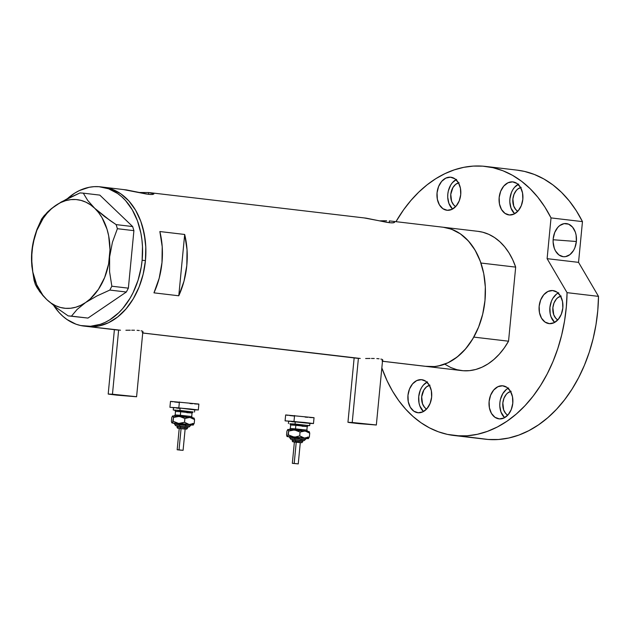 <?xml version="1.0" encoding="UTF-8"?>
<svg xmlns="http://www.w3.org/2000/svg" width="630" height="630" viewBox="0 0 630 630"><rect width="100%" height="100%" fill="white"/><g stroke="black" fill="none" stroke-linecap="round" stroke-linejoin="round"><path stroke-width="0.94" d="M112.463 394.23L118.629 330.12L112.463 394.23L136.584 396.766L116.873 395.144L108.195 394.034L112.463 394.23L108.439 394.112L116.818 395.144L136.34 396.687L112.463 394.23M352.217 422.486L358.391 358.375L352.217 422.486L376.338 425.022L356.627 423.399L347.949 422.289L352.217 422.486L348.973 422.502L359.226 423.667L376.094 424.943L352.217 422.486M143.073 332.278L142.183 332.514L143.073 332.278M142.411 331.167L141.096 330.805L142.411 331.167M139.285 330.522L137.056 330.333L139.285 330.522M134.489 330.23L131.709 330.207L134.489 330.23M130.26 330.214L128.803 330.222L130.26 330.214M125.898 330.254L128.803 330.222L125.898 330.254M120.495 330.207L88.846 326.631A70.103 49.99 96.7 0 1 87.357 326.482A70.103 49.99 -83.3 0 0 145.435 260.631L145.79 246.944L144.215 233.643L140.766 221.232L135.584 210.192L128.859 200.946L120.858 193.843L111.88 189.165L103.722 187.228L111.88 189.165L120.858 193.843L128.859 200.946L135.584 210.192L140.766 221.232L142.719 227.296L145.239 240.211L145.79 246.944L145.435 260.631L142.128 260.237A70.103 49.99 96.7 0 1 84.05 326.096A70.103 49.99 96.7 0 1 53.81 305.676L58.96 312.385L62.819 316.221L66.961 319.489L75.939 324.166L80.679 325.537L90.46 326.269L100.304 324.332L105.131 322.371L109.84 319.78L118.7 312.795L122.771 308.472L129.993 298.368L133.072 292.682L138.033 280.326L141.23 267.057L142.128 260.237L145.435 260.631A70.103 49.99 -83.3 0 0 103.769 187.236A70.103 49.99 96.7 0 1 145.333 261.67A70.103 49.99 96.7 0 1 88.846 326.631L120.495 330.207M382.835 360.533L381.938 360.762L382.835 360.533M382.174 359.423L380.851 359.061L382.174 359.423M379.039 358.777L376.811 358.588L379.039 358.777M374.244 358.486L371.464 358.454L374.244 358.486M370.015 358.462L368.558 358.478L370.015 358.462M365.652 358.509L368.558 358.478L365.652 358.509M360.25 358.462L142.727 332.979L360.25 358.462M153.744 194.119L150.846 194.52L145.987 193.945L123.795 189.63M152.499 193.142L148.609 192.552L138.97 192.481L148.609 192.552L148.444 194.316L148.609 192.552L153.751 193.741M394.506 222.114L393.23 222.855L389.411 222.713L364.542 217.996M150.011 192.685L366.117 218.153L386.741 222.311L391.6 222.886L394.498 222.484M391.6 221.169L389.364 220.925L391.6 221.169M389.19 222.681L389.364 220.925L389.19 222.681M116.361 329.899L118.219 330.089L116.361 329.899M356.115 358.155L357.974 358.344L356.115 358.155M382.481 361.266L461.64 370.59A70.103 49.99 -83.3 0 0 508.544 341.2L473.799 337.105A70.103 49.99 96.7 0 1 426.896 366.495A70.103 49.99 -83.3 0 0 428.376 366.636L382.481 361.234L428.376 366.636A70.103 49.99 -83.3 0 0 484.864 301.683A70.103 49.99 -83.3 0 0 443.299 227.249A70.103 49.99 96.7 0 1 480.926 263.025L515.679 267.12A70.103 49.99 -83.3 0 0 478.052 231.344L443.299 227.249A70.103 49.99 96.7 0 0 441.819 227.099M386.631 220.791L383.512 220.776L386.631 220.791M380.15 220.846L383.512 220.776L380.15 220.846M153.838 193.938L152.484 194.489L148.656 194.339L126.504 189.929L103.769 187.236A70.103 49.99 96.7 0 0 102.28 187.094M159.862 231.541L184.685 234.462A70.103 49.99 96.7 0 1 178.778 295.777L153.964 292.848A70.103 49.99 -83.3 0 0 159.862 231.541L184.685 234.462L178.778 295.777L153.964 292.848L159.185 278.216L161.981 262.576L162.217 246.747L159.862 231.541M477.981 231.336L482.793 232.226L488.825 234.36L494.55 237.549L499.873 241.755L504.724 246.897L509.024 252.906L512.694 259.686L515.679 267.12L508.544 341.2L473.799 337.105L469.429 343.98L464.523 350.115L459.136 355.391L453.372 359.738L447.316 363.077L441.063 365.368L434.724 366.558L425.408 366.29L433.298 366.676L438.236 366.038L447.977 362.77L457.223 356.974L465.609 348.87L472.831 338.767L478.603 327.049L482.698 314.181L484.966 300.636L485.32 286.957L483.745 273.656L480.296 261.245L475.115 250.205L468.389 240.951L460.388 233.856L451.419 229.178L443.252 227.241L448.048 228.131L454.072 230.265L459.798 233.454L465.129 237.66L469.98 242.802L474.272 248.811L477.942 255.591L480.926 263.025L515.679 267.12L508.544 341.2L504.181 348.075L499.267 354.21L493.888 359.486L488.124 363.833L482.068 367.172L475.815 369.464L469.468 370.653L463.129 370.731L456.892 369.7L450.867 367.573L445.142 364.384M87.31 326.482L93.768 326.663L98.705 326.025L108.447 322.757L117.684 316.961L126.079 308.857L133.3 298.754L139.072 287.044L143.168 274.168L145.435 260.631L143.168 274.168L139.072 287.044L133.3 298.754L126.079 308.857L117.684 316.961L108.447 322.757L98.705 326.025L93.768 326.663L87.31 326.482M184.685 234.462L187.031 249.677L186.803 265.506L184.007 281.137L178.778 295.777L184.685 234.462M46.77 299.573L56.535 307.779L68.174 315.89L87.972 318.079L71.458 316.134L77.151 309.393L85.648 302.51L96.831 296.005L109.825 290.068L126.346 292.013L87.972 318.079L126.346 292.013L128.37 288.162L111.849 286.217L109.581 271.758L109.628 256.875L112.423 242.274L117.385 228.706L133.906 230.651L128.37 288.162L133.906 230.651L132.654 226.556L116.133 224.611L110.187 220.61L94.721 208.294L87.696 200.419L83.294 193.158L99.816 195.111L132.654 226.556L99.816 195.111L83.294 193.158L80.018 192.914L61.22 201.994L51.25 208.758L47.392 212.184L41.643 218.98L36.926 229.477L34.65 236.431L31.862 251L31.815 265.923L34.083 280.342L35.343 284.437L37.241 287.957L42.832 295.502L46.77 299.573L56.535 307.779L68.174 315.89L71.458 316.134L77.151 309.393L85.648 302.51L96.831 296.005L109.825 290.068L111.849 286.217L109.581 271.758L109.628 256.875L112.423 242.274L117.385 228.706L116.133 224.611L104.572 216.562L94.721 208.294L87.696 200.419L83.294 193.158L80.018 192.914L67.119 198.804L55.842 205.356L51.25 208.758L44.218 215.61L41.643 218.98L36.926 229.477L32.933 243.597L31.862 251A54.66 38.981 96.7 0 1 55.842 205.356A54.66 38.981 96.7 0 1 94.721 208.294A54.66 38.981 96.7 0 1 109.628 256.875A54.66 38.981 96.7 0 1 85.648 302.51A54.66 38.981 96.7 0 1 46.77 299.573A54.66 38.981 96.7 0 1 31.862 251L31.815 265.923L34.083 280.342L35.343 284.437L39.69 291.635L46.77 299.573L51.03 303.069L55.621 305.715L60.48 307.479L65.504 308.33L70.631 308.251L75.75 307.235L80.79 305.314L85.648 302.51L90.263 298.88L98.406 289.383L104.667 277.468L108.612 263.946L109.982 249.748L108.675 235.833L107.037 229.281L101.942 217.547L98.571 212.57L94.721 208.294L90.468 204.805L85.869 202.151L81.01 200.387L75.986 199.537L70.859 199.623L65.74 200.631L60.708 202.553L55.842 205.356L51.227 208.995L46.951 213.397L43.084 218.492L36.823 230.407L32.878 243.92L31.508 258.119L32.815 272.034L36.705 284.721L42.919 295.305L46.77 299.573M67.418 198.655A70.103 49.99 96.7 0 1 100.461 186.842A70.103 49.99 96.7 0 1 142.128 260.237L142.482 246.558L141.931 239.825L140.899 233.25L137.458 220.839L132.268 209.798L125.551 200.553L121.692 196.718L117.55 193.457L108.573 188.779L98.973 186.701L94.051 186.669L89.113 187.307L79.38 190.567L74.671 193.166L67.418 198.655M111.849 286.217L128.37 288.162L126.346 292.013L109.825 290.068L111.849 286.217M116.133 224.611L132.654 226.556L133.906 230.651L117.385 228.706L116.133 224.611M71.458 316.134L87.972 318.079L71.458 316.134M508.063 388.277A16.632 11.86 -83.3 0 0 499.929 402.224A16.632 11.86 -83.3 0 0 504.599 417.682L500.984 412.067L499.787 405.964L499.873 402.72L500.409 399.507L502.756 393.671L506.457 389.348L508.654 387.978M502.543 385.788L497.897 386.71L493.715 390.009L490.628 395.183L489.116 401.452L489.408 407.854L491.455 413.422L494.952 417.296L499.362 418.903A16.632 11.86 96.7 0 1 499.007 418.863A16.632 11.86 96.7 0 1 489.14 401.2A16.632 11.86 96.7 0 1 502.543 385.788A16.632 11.86 96.7 0 1 502.897 385.82A16.632 11.86 96.7 0 1 512.765 403.483A16.632 11.86 96.7 0 1 499.362 418.903L504.008 417.981L508.19 414.682L511.276 409.508L512.788 403.239L512.497 396.837L510.45 391.269L506.953 387.395L502.543 385.788M426.912 382.15A16.632 11.86 -83.3 0 0 418.777 396.089A16.632 11.86 -83.3 0 0 423.447 411.548L419.832 405.933L419.013 402.987L418.722 396.585L420.234 390.316L421.604 387.537L423.321 385.143L427.502 381.843M421.399 379.662L416.745 380.575L412.563 383.875L409.484 389.049L407.972 395.317L408.264 401.719L410.311 407.287L413.8 411.169L418.21 412.768A16.632 11.86 96.7 0 1 417.855 412.737A16.632 11.86 96.7 0 1 407.996 395.073A16.632 11.86 96.7 0 1 421.399 379.662A16.632 11.86 96.7 0 1 421.753 379.693A16.632 11.86 96.7 0 1 431.613 397.357A16.632 11.86 96.7 0 1 418.21 412.768L422.864 411.847L427.045 408.555L430.125 403.373L431.637 397.105L431.345 390.702L429.298 385.143L425.809 381.26L421.399 379.662M456.002 179.676A16.632 11.86 -83.3 0 0 447.867 193.615A16.632 11.86 -83.3 0 0 452.537 209.073L448.922 203.459L447.725 197.355L447.812 194.111L448.347 190.898L450.694 185.062L452.403 182.668L456.592 179.369M450.481 177.188L445.835 178.101L441.646 181.401L438.567 186.574L437.055 192.843L437.346 199.245L439.394 204.813L442.89 208.695L447.292 210.294A16.632 11.86 96.7 0 1 446.946 210.262A16.632 11.86 96.7 0 1 437.078 192.599A16.632 11.86 96.7 0 1 450.481 177.188A16.632 11.86 96.7 0 1 450.836 177.219A16.632 11.86 96.7 0 1 460.695 194.883A16.632 11.86 96.7 0 1 447.292 210.294L451.946 209.373L456.128 206.081L459.215 200.899L460.727 194.631L460.435 188.228L458.388 182.668L454.891 178.786L450.481 177.188M518.104 184.369A16.632 11.86 -83.3 0 0 509.969 198.308A16.632 11.86 -83.3 0 0 514.639 213.767L511.024 208.152L509.835 202.049L509.922 198.804L511.426 192.536L512.796 189.756L514.513 187.362L518.695 184.062M512.592 181.873L507.945 182.794L503.756 186.094L500.677 191.268L499.165 197.536L499.456 203.939L501.504 209.507L505 213.381L509.402 214.987A16.632 11.86 96.7 0 1 509.048 214.956A16.632 11.86 96.7 0 1 499.188 197.292A16.632 11.86 96.7 0 1 512.592 181.873A16.632 11.86 96.7 0 1 512.946 181.912A16.632 11.86 96.7 0 1 522.805 199.576A16.632 11.86 96.7 0 1 509.402 214.987L514.056 214.066L518.238 210.774L521.317 205.593L522.829 199.324L522.538 192.922L520.49 187.354L517.002 183.48L512.592 181.873M558.101 293.029A16.632 11.86 -83.3 0 0 549.966 306.975A16.632 11.86 -83.3 0 0 554.636 322.434L551.022 316.819L550.203 313.874L549.911 307.471L551.423 301.203L552.793 298.423L556.495 294.1L558.692 292.73M552.589 290.54L547.935 291.462L543.753 294.761L540.666 299.935L539.162 306.204L539.453 312.606L541.501 318.174L544.989 322.048L549.399 323.655A16.632 11.86 96.7 0 1 549.045 323.615A16.632 11.86 96.7 0 1 539.185 305.959A16.632 11.86 96.7 0 1 552.589 290.54A16.632 11.86 96.7 0 1 552.943 290.58A16.632 11.86 96.7 0 1 562.803 308.235A16.632 11.86 96.7 0 1 549.399 323.655L554.046 322.733L558.235 319.434L561.314 314.26L562.826 307.991L562.535 301.589L560.487 296.021L556.991 292.147L552.589 290.54M576.371 241.503A16.632 11.655 -85.7 0 1 563.535 256.725A16.632 11.655 -85.7 0 1 553.203 238.77L553.116 242.03L554.274 248.204L555.471 250.882L558.881 254.914L563.196 256.693L565.488 256.638L569.898 254.662L573.536 250.472L574.883 247.732L576.371 241.503L576.103 235.061L575.308 232.076L572.552 227.131L568.614 224.17L564.094 223.634L559.676 225.611L557.723 227.469L554.699 232.541L553.203 238.77A16.632 11.655 -85.7 0 1 566.039 223.548A16.632 11.655 -85.7 0 1 576.371 241.503L553.132 239.746L576.371 241.503M485.698 166.438A135.458 96.595 96.7 0 0 482.824 166.162L473.319 166.092L463.774 167.328L454.293 169.848L444.961 173.636L435.865 178.644L427.101 184.834L418.745 192.142L410.886 200.498L403.594 209.814L395.963 221.666A135.458 96.595 96.7 0 1 482.824 166.162L493.022 167.706L502.953 170.761L512.505 175.305L521.577 181.282L530.058 188.622L537.847 197.245L544.871 207.042L551.029 217.909L582.466 221.618A135.458 96.595 -83.3 0 0 517.135 170.139L485.698 166.438A135.458 96.595 96.7 0 1 551.029 217.909L547.108 258.662L567.063 292.659A135.458 96.595 96.7 0 1 456.868 435.771A135.458 96.595 96.7 0 1 453.994 435.495A135.458 96.595 96.7 0 1 381.835 367.936L387.119 380.859L392.529 391.143L398.68 400.554L405.515 409.012L412.973 416.422L420.974 422.722L429.447 427.857L438.315 431.763L447.481 434.409L488.305 439.48L456.868 435.771L467.074 435.795L477.312 434.314L487.47 431.353L497.432 426.951L507.087 421.147L516.332 414.012L525.058 405.618L533.169 396.065L540.579 385.458L547.21 373.913L552.975 361.557L557.818 348.532L561.684 334.971L564.535 321.04L566.331 306.881L567.063 292.659L547.108 258.662L551.029 217.909L582.466 221.618L578.545 262.363L598.5 296.368L567.063 292.659L598.5 296.368L597.775 310.59L595.972 324.741L593.121 338.68L589.255 352.233L584.412 365.258L578.647 377.614L572.016 389.159L564.606 399.766L556.495 409.327L547.769 417.714L538.524 424.848L528.869 430.652L518.907 435.062L508.749 438.015L498.511 439.496L488.305 439.48A135.458 96.595 -83.3 0 0 598.5 296.368L578.545 262.363L547.108 258.662L578.545 262.363L582.466 221.618L576.308 210.743L569.284 200.946L561.495 192.331L553.014 184.992L543.942 179.014L534.39 174.471L524.459 171.407L517.025 170.131M453.994 435.495L485.431 439.204A135.458 96.595 -83.3 0 0 488.305 439.48L482.572 438.803M561.188 296.053L557.81 297.667L556.314 299.108L554.006 302.991L552.872 307.692L553.707 314.709L555.825 318.315L557.794 319.922A12.474 8.899 96.7 0 1 552.912 307.322A12.474 8.899 96.7 0 1 560.59 296.202M521.191 187.393L517.813 189L516.324 190.449L514.009 194.331L512.875 199.025L513.71 206.041L515.828 209.648L517.797 211.263A12.474 8.899 96.7 0 1 512.914 198.655A12.474 8.899 96.7 0 1 520.593 187.535M459.089 182.7L455.71 184.306L452.931 187.551L450.773 194.339L451.6 201.348L453.718 204.955L455.695 206.569A12.474 8.899 96.7 0 1 450.812 193.969A12.474 8.899 96.7 0 1 458.49 182.842M429.999 385.174L426.62 386.781L423.84 390.025L421.683 396.813L422.517 403.822L424.636 407.429L426.605 409.043A12.474 8.899 96.7 0 1 421.722 396.443A12.474 8.899 96.7 0 1 429.4 385.316M511.151 391.301L507.772 392.915L506.276 394.356L503.969 398.239L502.834 402.94L503.661 409.957L505.78 413.563L507.756 415.17A12.474 8.899 96.7 0 1 502.874 402.57A12.474 8.899 96.7 0 1 510.552 391.45M185.07 429.101L180.637 428.526A1.189 0.441 -85 0 1 180.314 427.282L176.983 427.077M185.385 425.636L190.189 425.935L179.66 424.785A1.189 0.441 95 0 0 179.329 423.533L191.189 424.903M179.148 423.864L173.762 423.171L179.329 423.533A1.189 0.441 -85 0 1 179.66 424.785L174.856 424.486L179.66 424.785A1.189 0.441 95 0 0 179.983 426.03A1.189 0.441 -85 0 1 179.66 424.785L190.189 425.935M174.022 423.234L175.581 425.699L179.983 426.03L177.755 426.045M181.015 428.707L179.219 428.471L177.172 449.757L179.03 449.883L181.078 428.597L183.283 428.92M181.227 450.206L177.172 449.757L181.227 450.206M177.085 425.88L176.967 427.061L180.314 427.282L180.424 426.101L177.195 425.872L189.008 427.038L191.244 424.896M186.858 412.666L192.032 412.981L180.692 411.744A1.189 0.441 95 0 0 180.361 410.492L193.024 411.949M193.079 411.949L192.055 412.997L180.692 411.744L180.345 415.288L180.692 411.744L175.494 411.406L175.156 414.949L180.345 415.288A1.189 0.441 -85 0 1 179.897 416.391A1.189 0.441 95 0 0 180.345 415.288L191.685 416.532M173.47 407.626L180.148 408.067L173.47 407.634L173.242 409.996L179.92 410.429L180.148 408.067L191.559 409.531M170.494 401.373L198.631 404.027L170.494 401.373L169.919 407.287L178.833 407.87L179.4 401.956L178.833 407.87L194.741 409.878M173.455 407.83L173.967 407.886M193.859 417.981L172.746 415.942M191.693 417.879L192.481 417.926M190.087 417.446L191.244 417.588M194.04 409.823L198.064 409.941L189.693 408.917L169.919 407.287M179.936 408.46L176.502 408.083M170.73 401.452L172.793 401.759M174.534 401.979L179.109 402.483M189.969 403.531L192.441 403.743M194.607 403.909L198.576 404.145M194.536 412.044L194.757 409.681L180.148 408.067L179.92 410.429L192.827 412.004M192.67 411.996L173.242 409.996M180.172 410.847L187.393 411.54M175.179 414.965L186.511 416.209M174.738 410.193L180.361 410.492A1.189 0.441 -85 0 1 180.692 411.744L175.518 411.422M172.163 416.603L172.99 415.997L173.494 417.485L179.353 416.343L184.897 418.493L189.89 417.391L179.353 416.343L184.897 418.493L184.535 422.289L180.164 423.447L172.1 422.982L175.022 423.454M194.087 418.107L189.89 417.391L194.568 419.58L194.071 418.092M171.754 417.58L171.384 421.383L171.754 417.58L172.596 415.973M179.353 416.343L172.778 415.887L173.494 417.485L179.353 416.343M194.568 419.58L194.197 423.384L189.213 424.486L184.535 422.289L184.897 418.493L189.89 417.391L194.568 419.58L194.197 423.384L193.174 425.077L190.945 424.966L193.174 425.077L194.197 423.384L190.488 424.502L178.668 423.439L193.276 425.061L187.968 424.226L184.535 422.289L178.668 423.439L173.124 421.289L172.337 422.848L171.573 422.187M174.069 423.25L185.937 424.518M174.297 423.368L178.668 423.439L173.124 421.289L173.494 417.485L172.588 422.494L171.88 422.872L171.384 421.383M192.465 423.47L192.764 424.636L192.465 423.47M186.952 426.927L180.424 426.101L180.314 427.282L187.614 428.085L184.275 427.872M186.126 426.833L184.385 426.691M178.605 426.108L177.172 425.911M183.086 450.332L185.133 429.046L181.078 428.597L179.03 449.883L183.086 450.332L177.172 449.757M187.598 428.077L180.314 427.282A1.189 0.441 95 0 0 180.637 428.526L186.677 429.14L187.614 428.085L187.732 426.904M300.234 442.669L295.801 442.102A1.189 0.441 -85 0 1 295.478 440.85L292.147 440.646M300.549 439.204L305.353 439.504L294.824 438.354A1.189 0.441 95 0 0 294.493 437.11L306.353 438.472M294.312 437.433L288.926 436.74L294.493 437.11A1.189 0.441 -85 0 1 294.824 438.354L290.02 438.055L294.824 438.354A1.189 0.441 95 0 0 295.147 439.606A1.189 0.441 -85 0 1 294.824 438.354L305.353 439.504L306.4 438.464M289.186 436.81L290.745 439.267L295.147 439.606L292.918 439.614M298.25 463.901L292.336 463.326L298.25 463.901L300.297 442.614L296.242 442.166L294.194 463.452L298.25 463.901L292.336 463.334L294.194 463.452L296.242 442.166L294.383 442.047L298.447 442.496M295.588 439.669L302.896 440.48L295.588 439.669L295.478 440.85L295.588 439.669M292.249 439.449L292.131 440.638L299.439 441.441M302.022 426.234L307.188 426.557L295.856 425.313A1.189 0.441 95 0 0 295.525 424.069L308.188 425.526M308.243 425.518L307.219 426.573L295.856 425.313L295.509 428.865L295.856 425.313L290.658 424.974L290.312 428.526L295.509 428.865A1.189 0.441 -85 0 1 295.06 429.959A1.189 0.441 95 0 0 295.509 428.865L306.849 430.101M290.091 423.848L295.084 423.998L295.312 421.635L288.863 421.179L306.723 423.1M285.658 414.942L314.039 417.682L285.658 414.949L285.083 420.856L293.989 421.438L294.564 415.524L293.989 421.438L309.905 423.447M288.611 421.399L289.131 421.462M309.015 431.55L287.91 429.51M306.857 431.448L307.637 431.503M305.243 431.015L306.408 431.156M309.204 423.399L313.228 423.517L304.857 422.486L285.083 420.856M295.092 422.029L291.666 421.651M285.894 415.028L287.957 415.335M289.698 415.548L294.273 416.052M305.133 417.099L307.598 417.312M309.771 417.485L313.74 417.714M307.834 425.565L309.692 425.62L309.921 423.25L295.312 421.635L295.084 423.998L307.991 425.573M309.692 425.62L290.131 423.856M295.328 424.415L302.573 425.116M290.343 428.542L301.675 429.778M289.902 423.762L295.525 424.069A1.189 0.441 -85 0 1 295.856 425.313L290.682 424.99L289.855 423.746M287.327 430.172L288.154 429.565L288.658 431.062L294.517 429.912L300.061 432.062L305.054 430.959L294.517 429.912L300.061 432.062L299.699 435.865L295.328 437.023L287.256 436.551L290.186 437.023M309.732 433.149L309.361 436.952L308.338 438.645L306.109 438.543L308.338 438.645L309.361 436.952L304.369 438.055L299.699 435.865L300.061 432.062L305.054 430.959L309.732 433.149L309.236 431.66L305.054 430.959L309.732 433.149L309.361 436.952L305.652 438.078L293.832 437.007L308.44 438.63L303.132 437.795L299.699 435.865L295.328 437.023L292.351 436.755L288.288 434.865L287.5 436.417L286.737 435.763M286.918 431.148L286.548 434.952L286.918 431.148L287.839 429.487M294.517 429.912L287.941 429.455L288.658 431.062L294.517 429.912M289.233 436.826L299.431 437.937M289.461 436.937L293.832 437.007L288.288 434.865L288.658 431.062L287.752 436.062L287.044 436.448L286.548 434.952M307.621 437.047L307.928 438.204L307.621 437.047M287.154 436.582L286.855 436.117M302.116 440.504L295.147 439.606L304.164 440.606L305.369 439.519M301.29 440.401L299.549 440.26M293.761 439.677L292.336 439.48M296.179 442.276L294.383 442.047L292.336 463.334M302.762 441.646L295.478 440.85A1.189 0.441 95 0 0 295.801 442.102L301.841 442.709L302.778 441.661L302.896 440.48M114.392 329.671L108.195 394.034M354.147 357.927L347.949 422.289M84.05 326.096L116.834 329.955M142.719 333.01L356.588 358.21M390.765 221.059L443.299 227.249M382.638 359.62L376.338 425.022M142.876 331.364L136.584 396.766M100.461 186.842L103.769 187.236M176.967 427.061L177.447 428.132L179.219 428.534M192.52 417.777L191.709 416.548L192.055 412.997M198.875 404.106L198.308 410.02M175.156 414.949L174.124 416.005M175.494 411.406L174.691 410.177M292.131 440.638L292.603 441.701L294.383 442.102M307.684 431.345L306.873 430.117L307.219 426.573M288.635 421.202L288.406 423.565M314.039 417.682L313.472 423.596M290.312 428.526L289.288 429.581"/></g></svg>
